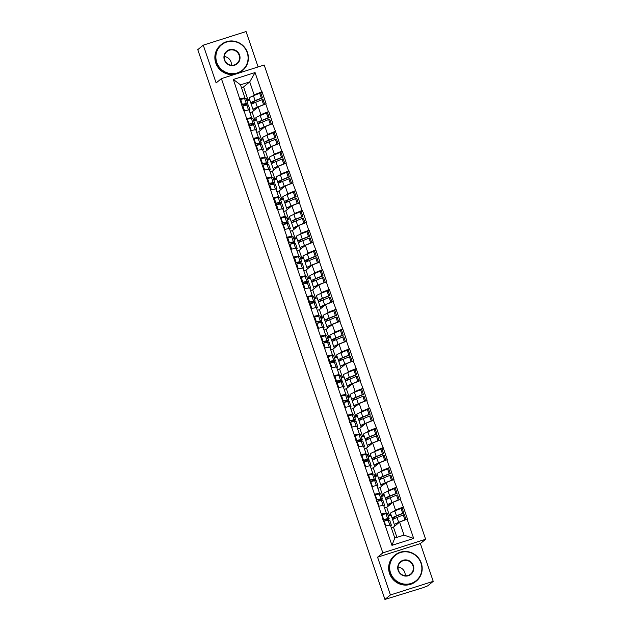 <?xml version="1.0" encoding="UTF-8"?>
<svg xmlns="http://www.w3.org/2000/svg" width="631" height="631" viewBox="0 0 631 631"><rect width="100%" height="100%" fill="white"/><g stroke="black" fill="none" stroke-linecap="round" stroke-linejoin="round"><path stroke-width="0.95" d="M258.111 66.941L246.066 31.55L203.261 45.164L197.771 49.66L384.934 599.45L390.431 594.954L433.229 581.34L420.372 543.575L425.633 539.26L264.184 65.009L221.386 78.63L382.836 552.882L425.633 539.26M433.229 581.34L427.739 585.836L423.212 587.658L386.298 599.016M255.713 109.005L255.476 108.319M253.709 103.129L253.252 101.796M262.441 128.779L262.204 128.093M260.445 122.903L259.988 121.562M269.169 148.545L268.94 147.859M267.173 142.677L266.716 141.336M275.905 168.319L275.668 167.633M273.901 162.443L273.444 161.102M282.633 188.085L282.396 187.407M280.637 182.217L280.18 180.876M289.361 207.859L289.132 207.173M287.365 201.983L286.908 200.65M296.097 227.633L295.86 226.947M294.093 221.757L293.636 220.416M302.825 247.399L302.588 246.721M300.829 241.531L300.372 240.19M309.553 267.173L309.324 266.487M307.557 261.297L307.1 259.964M316.289 286.947L316.052 286.261M314.285 281.071L313.828 279.73M323.017 306.713L322.78 306.027M321.013 300.845L320.564 299.504M329.745 326.487L329.516 325.801M327.749 320.611L327.292 319.278M336.481 346.261L336.244 345.575M334.477 340.385L334.02 339.044M343.209 366.027L342.972 365.341M341.205 360.159L340.756 358.818M349.937 385.801L349.708 385.115M347.941 379.925L347.484 378.592M356.673 405.575L356.436 404.889M354.669 399.699L354.212 398.358M363.401 425.341L363.164 424.655M361.397 419.473L360.948 418.132M370.129 445.115L369.9 444.429M368.133 439.239L367.676 437.898M376.865 464.881L376.628 464.203M374.861 459.013L374.404 457.672M383.593 484.655L383.356 483.969M381.589 478.779L381.14 477.446M390.321 504.429L390.092 503.743M388.325 498.553L387.868 497.212M249.371 98.799L248.007 99.911L243.59 86.92L249.726 81.896L255.066 72.549L233.352 79.459L243.661 110.946L249.016 109.865L251.651 117.595L250.554 118.486M255.066 72.549L261.644 91.874L262.023 91.755L260.398 93.08M256.099 118.573L254.743 119.685L252.108 111.955L258.253 106.923L266.116 103.799L262.023 91.755M265.746 103.918L268.372 111.648L268.751 111.529L267.134 112.846M262.827 138.339L261.471 139.451L258.836 131.721L264.981 126.697L272.852 123.566L268.751 111.529M272.474 123.684L275.479 131.295L273.862 132.62M269.563 158.113L268.199 159.225L265.572 151.495L271.709 146.471L279.58 143.34L275.479 131.295M279.202 143.458L281.836 151.188L282.215 151.069L280.59 152.394M276.291 177.887L274.935 178.999L272.3 171.261L278.445 166.237L286.308 163.106L282.215 151.069M285.938 163.232L288.564 170.962L288.943 170.843L287.326 172.16M283.019 197.653L281.663 198.765L279.028 191.035L285.173 186.011L293.044 182.88L288.943 170.843M292.666 182.998L295.671 190.609L294.054 191.934M289.755 217.427L288.391 218.539L285.764 210.809L291.901 205.785L299.772 202.654L295.671 190.609M299.394 202.772L302.028 210.502L302.407 210.383L300.782 211.708M296.483 237.201L295.127 238.313L292.492 230.575L298.637 225.551L306.5 222.42L302.407 210.383M306.13 222.546L308.756 230.276L309.135 230.157L307.518 231.474M303.211 256.967L301.855 258.079L299.22 250.349L305.365 245.325L313.228 242.194L309.135 230.157M312.858 242.312L315.863 249.923L314.246 251.248M309.947 276.741L308.583 277.853L305.956 270.123L312.093 265.091L319.964 261.968L315.863 249.923M319.586 262.086L322.22 269.816L322.599 269.697L320.974 271.022M316.675 296.507L315.319 297.619L312.684 289.889L318.829 284.865L326.692 281.734L322.599 269.697M326.322 281.852L328.948 289.59L329.327 289.463L327.71 290.788M323.403 316.281L322.047 317.393L319.412 309.663L325.557 304.639L333.42 301.508L329.327 289.463M333.05 301.626L336.055 309.237L334.438 310.562M330.139 336.055L328.775 337.167L326.148 329.437L332.285 324.405L340.156 321.282L336.055 309.237M339.778 321.4L342.783 329.011L341.166 330.336M336.867 355.821L335.511 356.933L332.876 349.203L339.021 344.179L346.884 341.048L342.783 329.011M346.514 341.166L349.14 348.904L349.519 348.777L347.902 350.102M343.595 375.595L342.239 376.707L339.604 368.977L345.749 363.953L353.612 360.822L349.519 348.777M353.242 360.94L356.247 368.551L354.63 369.876M350.331 395.369L348.967 396.481L346.34 388.751L352.477 383.719L360.348 380.596L356.247 368.551M359.97 380.714L362.975 388.325L361.358 389.642M357.059 415.135L355.703 416.247L353.068 408.517L359.213 403.493L367.076 400.362L362.975 388.325M366.706 400.48L369.332 408.21L369.711 408.091L368.094 409.416M363.787 434.909L362.431 436.021L359.796 428.291L365.941 423.267L373.804 420.136L369.711 408.091M373.434 420.254L376.439 427.865L374.822 429.19M370.523 454.683L369.159 455.795L366.532 448.057L372.669 443.033L380.54 439.902L376.439 427.865M380.162 440.028L383.167 447.639L381.55 448.957M377.251 474.449L375.895 475.561L373.26 467.831L379.405 462.807L387.268 459.676L383.167 447.639M386.898 459.794L389.524 467.524L389.903 467.405L388.286 468.73M383.979 494.223L382.623 495.335L379.988 487.605L386.133 482.581L393.996 479.45L389.903 467.405M393.626 479.568L396.631 487.179L395.014 488.504M390.715 513.997L389.351 515.109L386.724 507.371L392.861 502.347L400.732 499.216L396.631 487.179M400.354 499.342L403.359 506.953L401.742 508.27M396.931 537.367L393.452 527.145L399.597 522.121L407.46 518.99L403.359 506.953M407.09 519.108L413.668 538.44L391.954 545.342L385.375 526.017L390.36 525.055L394.785 538.046L404.014 535.112L399.597 522.121M244.031 110.819L277.309 209.8L277.687 209.681L287.05 237.177L286.671 237.303L385.375 526.017M259.428 115.844L260.879 114.661L258.253 106.923M252.108 111.955L249.963 112.633M254.743 119.685L253.481 120.079M260.879 114.661L268.372 111.648M246.666 118.557L251.651 117.595M266.156 135.618L267.615 134.427L264.981 126.697M250.759 130.593L255.744 129.631L258.379 137.369L257.29 138.26M258.836 131.721L256.691 132.407M261.471 139.451L260.217 139.853M267.615 134.427L275.108 131.414M253.394 138.323L258.379 137.369M272.892 155.392L274.343 154.201L271.709 146.471M257.495 150.367L262.48 149.405L265.107 157.135L264.018 158.026M265.572 151.495L263.419 152.174M268.199 159.225L266.945 159.627M274.343 154.201L281.836 151.188M260.122 158.097L265.107 157.135M279.62 175.158L281.071 173.967L278.445 166.237M264.223 170.133L269.208 169.179L271.843 176.909L270.746 177.8M272.3 171.261L270.155 171.947M274.935 178.999L273.673 179.393M281.071 173.967L288.564 170.962M266.858 177.871L271.843 176.909M286.348 194.932L287.807 193.741L285.173 186.011M270.951 189.907L275.936 188.945L278.571 196.683L277.482 197.574M279.028 191.035L276.883 191.721M281.663 198.765L280.409 199.167M287.807 193.741L295.3 190.728M273.586 197.637L278.571 196.683M293.084 214.706L294.535 213.515L291.901 205.785M277.687 209.681L282.672 208.719L285.299 216.449L284.21 217.34M285.764 210.809L283.611 211.488M288.391 218.539L287.137 218.941M294.535 213.515L302.028 210.502M280.314 217.411L285.299 216.449M299.812 234.472L301.263 233.281L298.637 225.551M284.415 229.447L289.4 228.493L292.035 236.223L290.938 237.114M292.492 230.575L290.347 231.261M295.127 238.313L293.865 238.707M301.263 233.281L308.756 230.276M287.05 237.177L292.035 236.223M306.54 254.246L307.999 253.055L305.365 245.325M291.143 249.221L296.128 248.259L298.763 255.989L297.674 256.888M299.22 250.349L297.075 251.035M301.855 258.079L300.601 258.481M307.999 253.055L315.492 250.042M293.778 256.951L298.763 255.989M313.276 274.02L314.727 272.829L312.093 265.091M297.879 268.995L302.864 268.033L305.491 275.763L304.402 276.654M305.956 270.123L303.803 270.802M308.583 277.853L307.329 278.255M314.727 272.829L322.22 269.816M300.506 276.725L305.491 275.763M320.004 293.786L321.455 292.595L318.829 284.865M304.607 288.761L309.592 287.807L312.227 295.537L311.13 296.428M312.684 289.889L310.539 290.575M315.319 297.619L314.057 298.021M321.455 292.595L328.948 289.59M307.242 296.491L312.227 295.537M326.732 313.56L328.191 312.369L325.557 304.639M311.335 308.535L316.32 307.573L318.955 315.303L317.866 316.202M319.412 309.663L317.267 310.349M322.047 317.393L320.793 317.795M328.191 312.369L335.684 309.356M313.97 316.265L318.955 315.303M333.468 333.326L334.919 332.143L332.285 324.405M318.071 328.309L323.056 327.347L325.683 335.077L324.594 335.968M326.148 329.437L323.995 330.116M328.775 337.167L327.521 337.569M334.919 332.143L342.412 329.13M320.698 336.039L325.683 335.077M340.196 353.1L341.647 351.909L339.021 344.179M324.799 348.075L329.784 347.121L332.419 354.851L331.322 355.742M332.876 349.203L330.731 349.889M335.511 356.933L334.249 357.335M341.647 351.909L349.14 348.904M327.434 355.805L332.419 354.851M346.924 372.874L348.383 371.683L345.749 363.953M331.527 367.849L336.512 366.887L339.147 374.617L338.058 375.516M339.604 368.977L337.459 369.663M342.239 376.707L340.985 377.109M348.383 371.683L355.876 368.67M334.162 375.579L339.147 374.617M353.66 392.64L355.111 391.457L352.477 383.719M338.263 387.615L343.248 386.661L345.875 394.391L344.786 395.282M346.34 388.751L344.187 389.43M348.967 396.481L347.713 396.875M355.111 391.457L362.604 388.444M340.89 395.353L345.875 394.391M360.388 412.414L361.839 411.223L359.213 403.493M344.991 407.389L349.976 406.427L352.611 414.165L351.514 415.056M353.068 408.517L350.923 409.203M355.703 416.247L354.441 416.649M361.839 411.223L369.332 408.21M347.626 415.119L352.611 414.165M367.116 432.188L368.575 430.997L365.941 423.267M351.719 427.163L356.704 426.201L359.339 433.931L358.25 434.822M359.796 428.291L357.651 428.97M362.431 436.021L361.177 436.423M368.575 430.997L376.068 427.984M354.354 434.893L359.339 433.931M373.852 451.954L375.303 450.763L372.669 443.033M358.455 446.929L363.44 445.975L366.067 453.705L364.978 454.596M366.532 448.057L364.379 448.744M369.159 455.795L367.905 456.189M375.303 450.763L382.796 447.758M361.082 454.667L366.067 453.705M380.58 471.728L382.031 470.537L379.405 462.807M365.183 466.703L370.168 465.741L372.803 473.479L371.706 474.37M373.26 467.831L371.115 468.517M375.895 475.561L374.633 475.963M382.031 470.537L389.524 467.524M367.818 474.433L372.803 473.479M387.308 491.502L388.767 490.311L386.133 482.581M371.911 486.477L376.896 485.515L379.531 493.245L378.442 494.136M379.988 487.605L377.843 488.284M382.623 495.335L381.369 495.737M388.767 490.311L396.26 487.298M374.546 494.207L379.531 493.245M394.044 511.268L395.495 510.077L392.861 502.347M378.647 506.243L383.632 505.289L386.259 513.019L385.17 513.91M386.724 507.371L384.571 508.058M389.351 515.109L388.097 515.503M395.495 510.077L402.988 507.072M381.274 513.973L386.259 513.019M386.346 599L384.934 599.45M397.057 524.195L396.82 523.517M395.053 518.327L394.596 516.986M393.452 527.145L391.307 527.832M404.014 535.112L413.668 538.44M391.954 545.342L394.785 538.046M203.261 45.164L216.117 82.937L221.386 78.63M420.372 543.575L377.567 557.189L390.431 594.954M377.567 557.189L382.836 552.882M252.7 96.078L254.151 94.887L249.726 81.896L240.498 84.83L244.915 97.821L243.826 98.72M243.59 86.92L241.436 87.606M248.007 99.911L246.753 100.313M254.151 94.887L261.644 91.874M239.93 98.783L244.915 97.821M233.352 79.459L240.498 84.83M392.75 519.628L392.127 518.154A11.019 0.954 -18.8 0 1 392.127 518.146A11.019 0.954 -18.8 0 1 392.324 517.854A11.019 0.954 -18.8 0 1 396.465 515.835L402.696 513.295L401.032 508.42L394.801 510.952A11.019 0.954 -18.8 0 0 390.668 512.971A11.019 0.954 -18.8 0 0 390.463 513.263A11.019 0.954 -18.8 0 1 390.463 513.263L392.127 518.138L390.463 513.263M394.517 518.572L394.036 517.507A9.008 0.781 -18.8 0 1 394.201 517.254A9.008 0.781 -18.8 0 1 397.577 515.606L403.808 513.074L402.152 508.192L401.032 508.42M394.943 525.931L394.351 524.684A11.019 0.954 -18.8 0 1 394.351 524.677A11.019 0.954 -18.8 0 1 394.549 524.377A11.019 0.954 -18.8 0 1 398.689 522.358L404.921 519.826L403.256 514.943L404.368 514.715L406.017 519.542M392.687 519.794L394.351 524.677L392.695 519.802A11.019 0.954 -18.8 0 1 392.687 519.794A11.019 0.954 -18.8 0 1 392.884 519.494A11.019 0.954 -18.8 0 1 397.025 517.483L403.256 514.943M396.686 524.503L396.434 523.769A9.008 0.781 -18.8 0 1 399.352 522.318M384.563 520.946L386.456 519.912L386.227 519.25M385.762 520.733L388.183 519.408A11.019 0.954 -18.8 0 0 389.161 518.627L387.497 513.744A11.019 0.954 161.2 0 0 385.959 513.768L381.148 514.809M389.832 525.158L388.183 520.299A11.019 0.954 -18.8 0 1 389.721 520.275L391.378 525.15A11.019 0.954 161.2 0 0 390.376 525.087M390.621 525.82A11.019 0.954 161.2 0 0 391.378 525.15M388.183 520.299L384.161 521.017L385.825 525.899L388.428 525.434M383.364 521.332L384.161 521.017M396.536 524.621L396.26 524.03A9.008 0.781 -18.8 0 1 396.26 524.022A9.008 0.781 -18.8 0 1 396.418 523.785M394.643 518.516L394.217 517.239M405.709 519.66L404.921 519.826M391.165 515.322L388.341 516.221M403.808 513.074L402.696 513.295M382.804 519.692L387.615 518.65A11.019 0.954 -18.8 0 1 389.161 518.627M383.601 519.376L381.944 514.494M386.456 519.912A9.008 0.781 -18.8 0 0 387.253 519.274A9.008 0.781 -18.8 0 0 385.991 519.297L382.867 519.857M392.545 519.037L394.454 518.382M386.014 499.862L385.399 498.38A11.019 0.954 -18.8 0 1 385.399 498.372A11.019 0.954 -18.8 0 1 385.596 498.08A11.019 0.954 -18.8 0 1 389.737 496.061L395.968 493.529L394.304 488.646L388.073 491.186A11.019 0.954 -18.8 0 0 383.932 493.197A11.019 0.954 -18.8 0 0 383.735 493.497A11.019 0.954 -18.8 0 0 383.735 493.505L385.391 498.364L383.735 493.497M387.915 498.742L387.481 497.473A9.008 0.781 -18.8 0 1 390.849 495.832L397.08 493.3L395.416 488.418L394.304 488.646M388.207 506.157L387.623 504.91A11.019 0.954 -18.8 0 1 387.615 504.903A11.019 0.954 -18.8 0 1 387.82 504.603A11.019 0.954 -18.8 0 1 391.954 502.591L398.185 500.052L396.528 495.177L397.64 494.949L399.281 499.768M387.615 504.895L385.959 500.028A11.019 0.954 -18.8 0 1 385.959 500.02A11.019 0.954 -18.8 0 1 386.156 499.728A11.019 0.954 -18.8 0 1 390.297 497.709L396.528 495.177M389.808 504.847L389.532 504.256A9.008 0.781 -18.8 0 1 389.69 504.011A9.008 0.781 -18.8 0 1 392.616 502.552M377.827 501.18L379.728 500.146L379.499 499.484M379.026 500.959L381.455 499.642A11.019 0.954 -18.8 0 0 382.425 498.853L380.769 493.978A11.019 0.954 161.2 0 0 379.231 493.994L374.412 495.035M383.104 505.392L381.447 500.525A11.019 0.954 -18.8 0 1 382.985 500.501L384.65 505.384A11.019 0.954 161.2 0 0 383.64 505.321M383.893 506.046A11.019 0.954 161.2 0 0 384.65 505.384M381.447 500.525L377.433 501.251L379.097 506.125L381.692 505.66M376.636 501.566L377.433 501.251M389.958 504.729L389.706 503.995M387.789 498.805L387.308 497.733A9.008 0.781 -18.8 0 1 387.308 497.725A9.008 0.781 -18.8 0 1 387.466 497.48M398.973 499.894L398.185 500.052M384.437 495.548L381.605 496.447M397.08 493.3L395.968 493.529M376.076 499.918L380.887 498.876A11.019 0.954 -18.8 0 1 382.425 498.853M376.873 499.602L375.208 494.72M379.728 500.146A9.008 0.781 -18.8 0 0 380.517 499.507A9.008 0.781 -18.8 0 0 379.263 499.523L376.131 500.083M385.817 499.263L387.726 498.608M379.286 480.088L378.671 478.613A11.019 0.954 -18.8 0 1 378.663 478.606A11.019 0.954 -18.8 0 1 378.868 478.306A11.019 0.954 -18.8 0 1 383.001 476.295L389.232 473.755L387.576 468.872L381.345 471.412A11.019 0.954 -18.8 0 0 377.204 473.431A11.019 0.954 -18.8 0 0 377.007 473.723A11.019 0.954 -18.8 0 1 377.007 473.723L378.663 478.598L377.007 473.723M381.061 479.032L380.58 477.959A9.008 0.781 -18.8 0 1 380.738 477.714A9.008 0.781 -18.8 0 1 384.121 476.066L390.352 473.526L388.688 468.652L387.576 468.872M381.479 486.383L380.887 485.136A11.019 0.954 -18.8 0 1 380.887 485.129A11.019 0.954 -18.8 0 1 381.085 484.837A11.019 0.954 -18.8 0 1 385.225 482.818L391.457 480.278L389.8 475.403L390.912 475.175L392.553 480.002M379.223 480.254L380.887 485.129L379.231 480.262A11.019 0.954 -18.8 0 1 379.223 480.254A11.019 0.954 -18.8 0 1 379.428 479.954A11.019 0.954 -18.8 0 1 383.569 477.935L389.8 475.403M383.08 485.081L382.796 484.49A9.008 0.781 -18.8 0 1 382.962 484.237A9.008 0.781 -18.8 0 1 385.888 482.778M371.099 481.406L372.992 480.372L372.771 479.71M372.298 481.193L374.727 479.868A11.019 0.954 -18.8 0 0 375.697 479.087L374.033 474.204A11.019 0.954 161.2 0 0 372.495 474.228L367.684 475.269M376.376 485.618L374.719 480.751A11.019 0.954 -18.8 0 1 376.257 480.735L377.922 485.61A11.019 0.954 161.2 0 0 376.912 485.547M377.157 486.272A11.019 0.954 161.2 0 0 377.922 485.61M374.719 480.751L370.705 481.477L372.361 486.359L374.964 485.886M369.908 481.792L370.705 481.477M383.222 484.955L382.978 484.229M381.187 478.968L380.753 477.699M392.245 480.12L391.457 480.278M377.701 475.774L374.877 476.673M390.352 473.526L389.232 473.755M369.348 480.144L374.159 479.103A11.019 0.954 -18.8 0 1 375.697 479.087M370.145 479.828L368.48 474.954M372.992 480.372A9.008 0.781 -18.8 0 0 373.789 479.734A9.008 0.781 -18.8 0 0 372.535 479.749L369.403 480.317M379.081 479.489L380.99 478.842M372.558 460.315L371.935 458.84A11.019 0.954 -18.8 0 1 371.935 458.832A11.019 0.954 -18.8 0 1 372.132 458.54A11.019 0.954 -18.8 0 1 376.273 456.521L382.504 453.981L380.84 449.106L374.609 451.638A11.019 0.954 -18.8 0 0 370.476 453.657A11.019 0.954 -18.8 0 0 370.271 453.949A11.019 0.954 -18.8 0 1 370.271 453.949L371.935 458.824L370.271 453.949M374.451 459.202L374.025 457.932A9.008 0.781 -18.8 0 1 377.385 456.292L383.616 453.76L381.96 448.878L380.84 449.106M374.751 466.617L374.159 465.37A11.019 0.954 -18.8 0 1 374.159 465.362A11.019 0.954 -18.8 0 1 374.357 465.063A11.019 0.954 -18.8 0 1 378.497 463.044L384.729 460.512L383.064 455.629L384.176 455.401L385.825 460.228M372.495 460.48L374.159 465.362L372.503 460.488A11.019 0.954 -18.8 0 1 372.495 460.48A11.019 0.954 -18.8 0 1 372.692 460.18A11.019 0.954 -18.8 0 1 376.833 458.169L383.064 455.629M376.494 465.189L376.242 464.455A9.008 0.781 -18.8 0 1 379.16 463.004M364.371 461.632L366.264 460.598L366.035 459.936M365.57 461.419L367.991 460.094A11.019 0.954 -18.8 0 0 368.969 459.313L367.305 454.43A11.019 0.954 161.2 0 0 365.767 454.454L360.956 455.495M369.64 465.844L367.991 460.985A11.019 0.954 -18.8 0 1 369.529 460.961L371.186 465.844A11.019 0.954 161.2 0 0 370.184 465.781M370.429 466.506A11.019 0.954 161.2 0 0 371.186 465.844M367.991 460.985L363.969 461.703L365.633 466.585L368.236 466.12M363.172 462.026L363.969 461.703M376.344 465.307L376.068 464.716A9.008 0.781 -18.8 0 1 376.068 464.708A9.008 0.781 -18.8 0 1 376.226 464.471M374.325 459.258L373.844 458.193A9.008 0.781 -18.8 0 1 373.844 458.185A9.008 0.781 -18.8 0 1 374.009 457.94M385.517 460.354L384.729 460.512M370.973 456.008L368.149 456.907M383.616 453.76L382.504 453.981M362.612 460.378L367.423 459.336A11.019 0.954 -18.8 0 1 368.969 459.313M363.409 460.062L361.752 455.18M366.264 460.598A9.008 0.781 -18.8 0 0 367.061 459.96A9.008 0.781 -18.8 0 0 365.799 459.983L362.675 460.543M372.353 459.723L374.262 459.068M365.83 440.548L365.207 439.073A11.019 0.954 -18.8 0 1 365.207 439.058A11.019 0.954 -18.8 0 1 365.404 438.766A11.019 0.954 -18.8 0 1 369.545 436.747L375.776 434.215L374.112 429.332L367.881 431.872A11.019 0.954 -18.8 0 0 363.74 433.883A11.019 0.954 -18.8 0 0 363.543 434.183A11.019 0.954 -18.8 0 0 363.551 434.191L365.199 439.05L363.543 434.183M367.723 439.428L367.289 438.159A9.008 0.781 -18.8 0 1 370.657 436.526L376.888 433.986L375.224 429.104L374.112 429.332M368.015 446.843L367.431 445.596A11.019 0.954 -18.8 0 1 367.423 445.589A11.019 0.954 -18.8 0 1 367.628 445.289A11.019 0.954 -18.8 0 1 371.762 443.277L377.993 440.738L376.336 435.863L377.448 435.635L379.089 440.454M367.423 445.581L365.767 440.714A11.019 0.954 -18.8 0 1 365.767 440.706A11.019 0.954 -18.8 0 1 365.964 440.414A11.019 0.954 -18.8 0 1 370.105 438.395L376.336 435.863M369.616 445.533L369.34 444.942A9.008 0.781 -18.8 0 1 369.498 444.697A9.008 0.781 -18.8 0 1 372.424 443.238M357.635 441.866L359.536 440.832L359.307 440.17M358.834 441.645L361.263 440.328A11.019 0.954 -18.8 0 0 362.233 439.539L360.577 434.664A11.019 0.954 161.2 0 0 359.039 434.68L354.22 435.721M362.912 446.078L361.255 441.211A11.019 0.954 -18.8 0 1 362.793 441.187L364.458 446.07A11.019 0.954 161.2 0 0 363.448 446.007M363.701 446.732A11.019 0.954 161.2 0 0 364.458 446.07M361.255 441.211L357.241 441.937L358.905 446.811L361.5 446.346M356.444 442.252L357.241 441.937M369.766 445.415L369.514 444.681M367.597 439.492L367.116 438.419A9.008 0.781 -18.8 0 1 367.116 438.411A9.008 0.781 -18.8 0 1 367.274 438.166M378.781 440.58L377.993 440.738M364.245 436.234L361.413 437.133M376.888 433.986L375.776 434.215M355.884 440.604L360.695 439.562A11.019 0.954 -18.8 0 1 362.233 439.539M356.681 440.288L355.016 435.406M359.536 440.832A9.008 0.781 -18.8 0 0 360.325 440.193A9.008 0.781 -18.8 0 0 359.071 440.209L355.939 440.769M365.625 439.949L367.534 439.294M359.094 420.774L358.479 419.299A11.019 0.954 -18.8 0 1 358.471 419.292A11.019 0.954 -18.8 0 1 358.676 418.992A11.019 0.954 -18.8 0 1 362.809 416.981L369.04 414.441L367.384 409.558L361.153 412.098A11.019 0.954 -18.8 0 0 357.012 414.117A11.019 0.954 -18.8 0 0 356.815 414.409A11.019 0.954 -18.8 0 1 356.815 414.409L358.471 419.284L356.815 414.409M360.869 419.718L360.388 418.645A9.008 0.781 -18.8 0 1 360.546 418.4A9.008 0.781 -18.8 0 1 363.929 416.752L370.16 414.212L368.496 409.338L367.384 409.558M361.287 427.069L360.695 425.822A11.019 0.954 -18.8 0 1 360.695 425.815A11.019 0.954 -18.8 0 1 360.893 425.523A11.019 0.954 -18.8 0 1 365.034 423.504L371.265 420.972L369.608 416.089L370.72 415.861L372.361 420.688M359.031 420.94L360.695 425.815L359.039 420.948A11.019 0.954 -18.8 0 1 359.031 420.94A11.019 0.954 -18.8 0 1 359.236 420.64A11.019 0.954 -18.8 0 1 363.377 418.621L369.608 416.089M362.888 425.767L362.604 425.176A9.008 0.781 -18.8 0 1 362.77 424.923A9.008 0.781 -18.8 0 1 365.696 423.464M350.907 422.092L352.8 421.058L352.579 420.396M352.106 421.879L354.535 420.554A11.019 0.954 -18.8 0 0 355.505 419.773L353.841 414.89A11.019 0.954 161.2 0 0 352.303 414.914L347.492 415.955M356.184 426.304L354.527 421.437A11.019 0.954 -18.8 0 1 356.065 421.421L357.73 426.296A11.019 0.954 161.2 0 0 356.72 426.233M356.965 426.966A11.019 0.954 161.2 0 0 357.73 426.296M354.527 421.437L350.513 422.163L352.169 427.045L354.772 426.572M349.716 422.478L350.513 422.163M363.03 425.641L362.786 424.915M360.995 419.654L360.561 418.385M372.053 420.806L371.265 420.972M357.509 416.46L354.685 417.359M370.16 414.212L369.04 414.441M349.156 420.83L353.967 419.789A11.019 0.954 -18.8 0 1 355.505 419.773M349.953 420.514L348.288 415.64M352.8 421.058A9.008 0.781 -18.8 0 0 353.597 420.42A9.008 0.781 -18.8 0 0 352.343 420.435L349.211 421.003M358.889 420.175L360.798 419.528M420.987 563.152A16.398 15.909 50.7 0 0 400.504 552.527A16.398 15.909 50.7 0 0 390.542 572.838A16.398 15.909 50.7 0 0 411.033 583.454A16.398 15.909 50.7 0 0 420.987 563.152M390.092 573.019A16.8 16.303 -129.3 0 1 395.053 555.051A16.8 16.303 -129.3 0 1 421.287 563.089A16.8 16.303 -129.3 0 1 416.326 581.056A16.8 16.303 -129.3 0 1 390.092 573.019M413.376 565.573A8.195 7.958 -129.3 0 1 408.399 575.724A8.195 7.958 -129.3 0 1 398.153 570.416A8.195 7.958 -129.3 0 1 403.138 560.257A8.195 7.958 -129.3 0 1 413.376 565.573M398.453 570.353A7.793 7.564 50.7 0 0 410.623 574.084A7.793 7.564 50.7 0 0 412.926 565.747A7.793 7.564 50.7 0 0 400.756 562.024A7.793 7.564 50.7 0 0 398.453 570.353M398.074 567.056A7.793 7.564 -129.3 0 1 405.165 575.717M416.326 581.056L415.774 581.506A16.8 16.303 -129.3 0 1 389.54 573.469A16.8 16.303 -129.3 0 1 394.501 555.501L395.053 555.051M247.202 52.649A16.398 15.909 50.7 0 0 226.71 42.025A16.398 15.909 50.7 0 0 216.756 62.335A16.398 15.909 50.7 0 0 237.24 72.951A16.398 15.909 50.7 0 0 247.202 52.649M216.307 62.516A16.8 16.303 -129.3 0 1 221.268 44.549A16.8 16.303 -129.3 0 1 247.502 52.586A16.8 16.303 -129.3 0 1 242.541 70.554A16.8 16.303 -129.3 0 1 216.307 62.516M239.591 55.071A8.195 7.958 -129.3 0 1 234.606 65.222A8.195 7.958 -129.3 0 1 224.368 59.913A8.195 7.958 -129.3 0 1 229.345 49.762A8.195 7.958 -129.3 0 1 239.591 55.071M224.668 59.858A7.793 7.564 50.7 0 0 236.838 63.581A7.793 7.564 50.7 0 0 239.141 55.252A7.793 7.564 50.7 0 0 226.963 51.521A7.793 7.564 50.7 0 0 224.668 59.858M224.281 56.553A7.793 7.564 -129.3 0 1 231.372 65.214M235.016 74.292A16.8 16.303 -129.3 0 1 215.755 62.966A16.8 16.303 -129.3 0 1 220.716 45.006L221.268 44.549M242.541 70.554L241.988 71.003A16.8 16.303 -129.3 0 1 238.408 73.212M352.366 401L351.743 399.526A11.019 0.954 -18.8 0 1 351.743 399.518A11.019 0.954 -18.8 0 1 351.94 399.226A11.019 0.954 -18.8 0 1 356.081 397.207L362.312 394.667L360.648 389.792L354.417 392.324A11.019 0.954 -18.8 0 0 350.284 394.343A11.019 0.954 -18.8 0 0 350.079 394.643A11.019 0.954 -18.8 0 1 350.079 394.643L351.743 399.51L350.079 394.643M354.259 399.888L353.833 398.618A9.008 0.781 -18.8 0 1 357.193 396.978L363.424 394.446L361.768 389.564L360.648 389.792M354.559 407.303L353.967 406.056A11.019 0.954 -18.8 0 1 353.967 406.048A11.019 0.954 -18.8 0 1 354.165 405.749A11.019 0.954 -18.8 0 1 358.305 403.73L364.537 401.198L362.872 396.315L363.984 396.094L365.633 400.914M352.303 401.166L353.967 406.048L352.311 401.174A11.019 0.954 -18.8 0 1 352.303 401.166A11.019 0.954 -18.8 0 1 352.5 400.874A11.019 0.954 -18.8 0 1 356.641 398.855L362.872 396.315M356.302 405.875L356.05 405.141A9.008 0.781 -18.8 0 1 358.968 403.69M344.179 402.318L346.072 401.292L345.843 400.63M345.378 402.105L347.799 400.78A11.019 0.954 -18.8 0 0 348.777 399.999L347.113 395.116A11.019 0.954 161.2 0 0 345.575 395.14L340.764 396.181M349.448 406.53L347.799 401.671A11.019 0.954 -18.8 0 1 349.337 401.647L350.994 406.53A11.019 0.954 161.2 0 0 349.992 406.467M350.237 407.192A11.019 0.954 161.2 0 0 350.994 406.53M347.799 401.671L343.777 402.397L345.441 407.271L348.044 406.806M342.98 402.712L343.777 402.397M356.152 405.993L355.876 405.402A9.008 0.781 -18.8 0 1 355.876 405.394A9.008 0.781 -18.8 0 1 356.034 405.157M354.133 399.951L353.652 398.879A9.008 0.781 -18.8 0 1 353.652 398.871A9.008 0.781 -18.8 0 1 353.817 398.626M365.325 401.04L364.537 401.198M350.781 396.694L347.957 397.593M363.424 394.446L362.312 394.667M342.42 401.064L347.231 400.022A11.019 0.954 -18.8 0 1 348.777 399.999M343.217 400.748L341.56 395.866M346.072 401.292A9.008 0.781 -18.8 0 0 346.869 400.646A9.008 0.781 -18.8 0 0 345.607 400.669L342.483 401.229M352.161 400.409L354.07 399.754M345.638 381.234L345.015 379.759A11.019 0.954 -18.8 0 1 345.015 379.752A11.019 0.954 -18.8 0 1 345.212 379.452A11.019 0.954 -18.8 0 1 349.353 377.433L355.584 374.901L353.92 370.018L347.689 372.558A11.019 0.954 -18.8 0 0 343.548 374.569A11.019 0.954 -18.8 0 0 343.351 374.869A11.019 0.954 -18.8 0 0 343.359 374.877L345.007 379.736L343.351 374.869M347.405 380.177L346.924 379.105A9.008 0.781 -18.8 0 1 347.082 378.86A9.008 0.781 -18.8 0 1 350.465 377.212L356.696 374.672L355.032 369.79L353.92 370.018M347.823 387.529L347.239 386.282A11.019 0.954 -18.8 0 1 347.231 386.275A11.019 0.954 -18.8 0 1 347.436 385.983A11.019 0.954 -18.8 0 1 351.57 383.964L357.801 381.424L356.144 376.549L357.256 376.321L358.897 381.14M347.231 386.267L345.575 381.408A11.019 0.954 -18.8 0 1 345.575 381.392A11.019 0.954 -18.8 0 1 345.772 381.1A11.019 0.954 -18.8 0 1 349.913 379.081L356.144 376.549M349.424 386.219L349.148 385.636A9.008 0.781 -18.8 0 1 349.306 385.383A9.008 0.781 -18.8 0 1 352.232 383.924M337.443 382.552L339.344 381.518L339.115 380.856M338.642 382.331L341.071 381.014A11.019 0.954 -18.8 0 0 342.041 380.225L340.385 375.35A11.019 0.954 161.2 0 0 338.847 375.374L334.028 376.407M342.72 386.764L341.063 381.897A11.019 0.954 -18.8 0 1 342.601 381.873L344.266 386.756A11.019 0.954 161.2 0 0 343.256 386.693M343.509 387.418A11.019 0.954 161.2 0 0 344.266 386.756M341.063 381.897L337.049 382.623L338.713 387.505L341.308 387.032M336.252 382.938L337.049 382.623M349.574 386.101L349.322 385.367M347.531 380.114L347.097 378.845M358.589 381.266L357.801 381.424M344.053 376.92L341.221 377.819M356.696 374.672L355.584 374.901M335.692 381.29L340.503 380.248A11.019 0.954 -18.8 0 1 342.041 380.225M336.489 380.974L334.824 376.092M339.344 381.518A9.008 0.781 -18.8 0 0 340.133 380.879A9.008 0.781 -18.8 0 0 338.879 380.895L335.747 381.463M345.433 380.635L347.342 379.988M338.902 361.46L338.287 359.985A11.019 0.954 -18.8 0 1 338.279 359.978A11.019 0.954 -18.8 0 1 338.484 359.678A11.019 0.954 -18.8 0 1 342.617 357.667L348.848 355.127L347.192 350.244L340.961 352.784A11.019 0.954 -18.8 0 0 336.82 354.803A11.019 0.954 -18.8 0 0 336.623 355.095A11.019 0.954 -18.8 0 1 336.623 355.095L338.279 359.97L336.623 355.095M340.677 360.404L340.196 359.331A9.008 0.781 -18.8 0 1 340.354 359.086A9.008 0.781 -18.8 0 1 343.737 357.438L349.968 354.898L348.304 350.024L347.192 350.244M341.095 367.755L340.503 366.508A11.019 0.954 -18.8 0 1 340.503 366.501A11.019 0.954 -18.8 0 1 340.701 366.209A11.019 0.954 -18.8 0 1 344.841 364.19L351.073 361.658L349.416 356.775L350.528 356.547L352.169 361.374M338.839 361.626L340.503 366.501L338.847 361.634A11.019 0.954 -18.8 0 1 338.839 361.626A11.019 0.954 -18.8 0 1 339.044 361.326A11.019 0.954 -18.8 0 1 343.185 359.315L349.416 356.775M342.696 366.453L342.412 365.862A9.008 0.781 -18.8 0 1 342.578 365.609A9.008 0.781 -18.8 0 1 345.504 364.15M330.715 362.778L332.608 361.744L332.387 361.082M331.914 362.565L334.343 361.24A11.019 0.954 -18.8 0 0 335.313 360.459L333.649 355.576A11.019 0.954 161.2 0 0 332.111 355.6L327.3 356.641M335.992 366.99L334.335 362.123A11.019 0.954 -18.8 0 1 335.873 362.107L337.538 366.982A11.019 0.954 161.2 0 0 336.528 366.919M336.773 367.652A11.019 0.954 161.2 0 0 337.538 366.982M334.335 362.123L330.321 362.849L331.977 367.731L334.58 367.258M329.524 363.164L330.321 362.849M342.838 366.335L342.594 365.601M340.803 360.348L340.369 359.071M351.861 361.492L351.073 361.658M337.317 357.146L334.493 358.053M349.968 354.898L348.848 355.127M328.964 361.516L333.775 360.482A11.019 0.954 -18.8 0 1 335.313 360.459M329.761 361.2L328.096 356.326M332.608 361.744A9.008 0.781 -18.8 0 0 333.405 361.106A9.008 0.781 -18.8 0 0 332.151 361.121L329.019 361.689M338.697 360.861L340.606 360.214M332.174 341.686L331.551 340.212A11.019 0.954 -18.8 0 1 331.551 340.204A11.019 0.954 -18.8 0 1 331.748 339.912A11.019 0.954 -18.8 0 1 335.889 337.893L342.12 335.353L340.456 330.478L334.225 333.01A11.019 0.954 -18.8 0 0 330.092 335.029A11.019 0.954 -18.8 0 0 329.887 335.329A11.019 0.954 -18.8 0 1 329.887 335.329L331.551 340.196L329.887 335.329M334.075 340.574L333.641 339.304A9.008 0.781 -18.8 0 1 337.001 337.664L343.232 335.132L341.576 330.25L340.456 330.478M334.367 347.989L333.775 346.742A11.019 0.954 -18.8 0 1 333.775 346.734A11.019 0.954 -18.8 0 1 333.973 346.435A11.019 0.954 -18.8 0 1 338.113 344.423L344.345 341.884L342.68 337.001L343.8 336.78L345.441 341.6M332.111 341.852L333.775 346.734L332.119 341.86A11.019 0.954 -18.8 0 1 332.111 341.852A11.019 0.954 -18.8 0 1 332.308 341.56A11.019 0.954 -18.8 0 1 336.449 339.541L342.68 337.001M336.11 346.561L335.858 345.827A9.008 0.781 -18.8 0 1 338.776 344.376M323.987 343.012L325.88 341.978L325.651 341.316M325.186 342.791L327.607 341.466A11.019 0.954 -18.8 0 0 328.585 340.685L326.921 335.81A11.019 0.954 161.2 0 0 325.383 335.826L320.572 336.867M329.256 347.216L327.607 342.357A11.019 0.954 -18.8 0 1 329.145 342.333L330.802 347.216A11.019 0.954 161.2 0 0 329.8 347.153M330.045 347.878A11.019 0.954 161.2 0 0 330.802 347.216M327.607 342.357L323.585 343.083L325.249 347.957L327.852 347.492M322.788 343.398L323.585 343.083M335.96 346.679L335.684 346.088A9.008 0.781 -18.8 0 1 335.684 346.08A9.008 0.781 -18.8 0 1 335.842 345.843M333.941 340.637L333.46 339.565A9.008 0.781 -18.8 0 1 333.46 339.557A9.008 0.781 -18.8 0 1 333.625 339.312M345.133 341.726L344.345 341.884M330.589 337.38L327.765 338.279M343.232 335.132L342.12 335.353M322.228 341.75L327.039 340.708A11.019 0.954 -18.8 0 1 328.585 340.685M323.025 341.434L321.368 336.552M325.88 341.978A9.008 0.781 -18.8 0 0 326.677 341.332A9.008 0.781 -18.8 0 0 325.415 341.355L322.291 341.915M331.969 341.095L333.878 340.44M325.446 321.92L324.823 320.445A11.019 0.954 -18.8 0 1 324.823 320.438A11.019 0.954 -18.8 0 1 325.02 320.138A11.019 0.954 -18.8 0 1 329.161 318.119L335.392 315.587L333.728 310.704L327.497 313.244A11.019 0.954 -18.8 0 0 323.356 315.255A11.019 0.954 -18.8 0 0 323.159 315.555A11.019 0.954 -18.8 0 0 323.167 315.563L324.815 320.422L323.159 315.555M327.213 320.863L326.732 319.791A9.008 0.781 -18.8 0 1 326.89 319.546A9.008 0.781 -18.8 0 1 330.273 317.898L336.504 315.358L334.84 310.476L333.728 310.704M327.631 328.215L327.047 326.968A11.019 0.954 -18.8 0 1 327.039 326.961A11.019 0.954 -18.8 0 1 327.244 326.669A11.019 0.954 -18.8 0 1 331.378 324.649L337.609 322.11L335.952 317.235L337.064 317.007L338.705 321.826M327.039 326.953L325.383 322.094A11.019 0.954 -18.8 0 1 325.383 322.078A11.019 0.954 -18.8 0 1 325.58 321.786A11.019 0.954 -18.8 0 1 329.721 319.767L335.952 317.235M329.232 326.905L328.956 326.322A9.008 0.781 -18.8 0 1 329.114 326.069A9.008 0.781 -18.8 0 1 332.04 324.61M317.251 323.238L319.152 322.204L318.923 321.542M318.45 323.017L320.879 321.7A11.019 0.954 -18.8 0 0 321.849 320.911L320.193 316.036A11.019 0.954 161.2 0 0 318.655 316.06L313.836 317.101M322.528 327.45L320.871 322.583A11.019 0.954 -18.8 0 1 322.409 322.559L324.074 327.442A11.019 0.954 161.2 0 0 323.064 327.379M323.317 328.104A11.019 0.954 161.2 0 0 324.074 327.442M320.871 322.583L316.857 323.309L318.521 328.191L321.116 327.718M316.06 323.624L316.857 323.309M329.382 326.787L329.13 326.061M327.339 320.8L326.905 319.531M338.397 321.952L337.609 322.11M323.861 317.606L321.029 318.505M336.504 315.358L335.392 315.587M315.5 321.976L320.311 320.934A11.019 0.954 -18.8 0 1 321.849 320.911M316.297 321.66L314.632 316.778M319.152 322.204A9.008 0.781 -18.8 0 0 319.941 321.565A9.008 0.781 -18.8 0 0 318.687 321.581L315.555 322.149M325.241 321.321L327.15 320.674M318.71 302.146L318.095 300.671A11.019 0.954 -18.8 0 1 318.087 300.664A11.019 0.954 -18.8 0 1 318.292 300.364A11.019 0.954 -18.8 0 1 322.425 298.353L328.656 295.813L327 290.938L320.769 293.47A11.019 0.954 -18.8 0 0 316.628 295.489A11.019 0.954 -18.8 0 0 316.431 295.781A11.019 0.954 -18.8 0 1 316.431 295.781L318.087 300.656L316.431 295.781M320.485 301.09L320.004 300.017A9.008 0.781 -18.8 0 1 320.162 299.772A9.008 0.781 -18.8 0 1 323.545 298.124L329.776 295.584L328.112 290.71L327 290.938M320.903 308.449L320.311 307.202A11.019 0.954 -18.8 0 1 320.311 307.187A11.019 0.954 -18.8 0 1 320.509 306.895A11.019 0.954 -18.8 0 1 324.649 304.876L330.881 302.344L329.224 297.461L330.336 297.233L331.977 302.06M318.647 302.312L320.311 307.187L318.655 302.32A11.019 0.954 -18.8 0 1 318.647 302.312A11.019 0.954 -18.8 0 1 318.852 302.012A11.019 0.954 -18.8 0 1 322.993 300.001L329.224 297.461M322.504 307.139L322.22 306.548A9.008 0.781 -18.8 0 1 322.386 306.295A9.008 0.781 -18.8 0 1 325.312 304.836M310.523 303.464L312.416 302.43L312.195 301.768M311.722 303.251L314.151 301.926A11.019 0.954 -18.8 0 0 315.121 301.145L313.457 296.262A11.019 0.954 161.2 0 0 311.919 296.286L307.108 297.327M315.8 307.676L314.143 302.809A11.019 0.954 -18.8 0 1 315.681 302.793L317.346 307.668A11.019 0.954 161.2 0 0 316.336 307.605M316.581 308.338A11.019 0.954 161.2 0 0 317.346 307.668M314.143 302.809L310.129 303.535L311.785 308.417L314.388 307.952M309.332 303.85L310.129 303.535M322.646 307.021L322.402 306.287M320.611 301.034L320.177 299.757M331.669 302.178L330.881 302.344M317.125 297.84L314.301 298.739M329.776 295.584L328.656 295.813M308.772 302.202L313.583 301.168A11.019 0.954 -18.8 0 1 315.121 301.145M309.569 301.886L307.904 297.012M312.416 302.43A9.008 0.781 -18.8 0 0 313.213 301.792A9.008 0.781 -18.8 0 0 311.959 301.807L308.827 302.375M318.505 301.555L320.414 300.9M311.982 282.373L311.359 280.898A11.019 0.954 -18.8 0 1 311.359 280.89A11.019 0.954 -18.8 0 1 311.556 280.598A11.019 0.954 -18.8 0 1 315.697 278.579L321.928 276.047L320.272 271.164L314.041 273.696A11.019 0.954 -18.8 0 0 309.9 275.715A11.019 0.954 -18.8 0 0 309.695 276.015A11.019 0.954 -18.8 0 1 309.695 276.015L311.359 280.882L309.695 276.015M313.883 281.26L313.449 279.99A9.008 0.781 -18.8 0 1 316.809 278.35L323.04 275.818L321.384 270.936L320.272 271.164M314.175 288.675L313.583 287.428A11.019 0.954 -18.8 0 1 313.583 287.42A11.019 0.954 -18.8 0 1 313.781 287.121A11.019 0.954 -18.8 0 1 317.921 285.109L324.153 282.57L322.488 277.687L323.608 277.466L325.249 282.286M311.919 282.538L313.583 287.42L311.927 282.546A11.019 0.954 -18.8 0 1 311.919 282.538A11.019 0.954 -18.8 0 1 312.116 282.246A11.019 0.954 -18.8 0 1 316.257 280.227L322.488 277.687M315.918 287.247L315.666 286.513A9.008 0.781 -18.8 0 1 318.584 285.062M303.795 283.698L305.688 282.664L305.459 282.002M304.994 283.477L307.415 282.152A11.019 0.954 -18.8 0 0 308.393 281.371L306.729 276.496A11.019 0.954 161.2 0 0 305.191 276.512L300.38 277.553M309.064 287.902L307.415 283.043A11.019 0.954 -18.8 0 1 308.953 283.019L310.61 287.902A11.019 0.954 161.2 0 0 309.608 287.839M309.853 288.564A11.019 0.954 161.2 0 0 310.61 287.902M307.415 283.043L303.393 283.769L305.057 288.643L307.66 288.178M302.596 284.084L303.393 283.769M315.768 287.365L315.492 286.774A9.008 0.781 -18.8 0 1 315.492 286.766A9.008 0.781 -18.8 0 1 315.65 286.529M313.749 281.323L313.268 280.251A9.008 0.781 -18.8 0 1 313.268 280.243A9.008 0.781 -18.8 0 1 313.433 279.998M324.941 282.412L324.153 282.57M310.397 278.066L307.573 278.965M323.04 275.818L321.928 276.047M302.036 282.436L306.847 281.394A11.019 0.954 -18.8 0 1 308.393 281.371M302.833 282.12L301.176 277.238M305.688 282.664A9.008 0.781 -18.8 0 0 306.485 282.025A9.008 0.781 -18.8 0 0 305.223 282.041L302.099 282.601M311.777 281.781L313.686 281.126M305.254 262.606L304.631 261.131A11.019 0.954 -18.8 0 1 304.631 261.124A11.019 0.954 -18.8 0 1 304.828 260.824A11.019 0.954 -18.8 0 1 308.969 258.805L315.2 256.273L313.536 251.39L307.305 253.93A11.019 0.954 -18.8 0 0 303.164 255.949A11.019 0.954 -18.8 0 0 302.967 256.241A11.019 0.954 -18.8 0 0 302.975 256.249L304.623 261.116L302.967 256.241M307.021 261.55L306.54 260.477A9.008 0.781 -18.8 0 1 306.698 260.232A9.008 0.781 -18.8 0 1 310.081 258.584L316.312 256.044L314.648 251.17L313.536 251.39M307.439 268.901L306.855 267.654A11.019 0.954 -18.8 0 1 306.847 267.647A11.019 0.954 -18.8 0 1 307.052 267.355A11.019 0.954 -18.8 0 1 311.186 265.335L317.417 262.796L315.76 257.921L316.872 257.693L318.513 262.512M306.847 267.639L305.191 262.78A11.019 0.954 -18.8 0 1 305.191 262.772A11.019 0.954 -18.8 0 1 305.388 262.472A11.019 0.954 -18.8 0 1 309.529 260.453L315.76 257.921M309.04 267.599L308.764 267.008A9.008 0.781 -18.8 0 1 308.922 266.755A9.008 0.781 -18.8 0 1 311.848 265.296M297.059 263.924L298.96 262.89L298.731 262.228M298.258 263.711L300.687 262.386A11.019 0.954 -18.8 0 0 301.657 261.605L300.001 256.722A11.019 0.954 161.2 0 0 298.463 256.746L293.644 257.787M302.336 268.136L300.679 263.269A11.019 0.954 -18.8 0 1 302.217 263.245L303.882 268.128A11.019 0.954 161.2 0 0 302.872 268.065M303.125 268.79A11.019 0.954 161.2 0 0 303.882 268.128M300.679 263.269L296.665 263.995L298.329 268.877L300.924 268.404M295.868 264.31L296.665 263.995M309.19 267.473L308.938 266.747M307.147 261.486L306.713 260.217M318.205 262.638L317.417 262.796M303.669 258.292L300.837 259.191M316.312 256.044L315.2 256.273M295.308 262.662L300.119 261.62A11.019 0.954 -18.8 0 1 301.657 261.605M296.105 262.346L294.44 257.472M298.96 262.89A9.008 0.781 -18.8 0 0 299.749 262.251A9.008 0.781 -18.8 0 0 298.495 262.267L295.363 262.835M305.049 262.007L306.958 261.36M298.518 242.832L297.903 241.357A11.019 0.954 -18.8 0 1 297.895 241.35A11.019 0.954 -18.8 0 1 298.1 241.058A11.019 0.954 -18.8 0 1 302.233 239.039L308.464 236.499L306.808 231.624L300.577 234.156A11.019 0.954 -18.8 0 0 296.436 236.175A11.019 0.954 -18.8 0 0 296.239 236.467A11.019 0.954 -18.8 0 1 296.239 236.467L297.895 241.342L296.239 236.467M300.293 241.776L299.812 240.711A9.008 0.781 -18.8 0 1 299.804 240.703A9.008 0.781 -18.8 0 1 299.97 240.458A9.008 0.781 -18.8 0 1 303.353 238.81L309.584 236.278L307.92 231.396L306.808 231.624M300.711 249.135L300.119 247.888A11.019 0.954 -18.8 0 1 300.119 247.88A11.019 0.954 -18.8 0 1 300.317 247.581A11.019 0.954 -18.8 0 1 304.457 245.562L310.689 243.03L309.032 238.147L310.144 237.919L311.785 242.746M298.455 242.998L300.119 247.88L298.463 243.006A11.019 0.954 -18.8 0 1 298.455 242.998A11.019 0.954 -18.8 0 1 298.66 242.698A11.019 0.954 -18.8 0 1 302.801 240.687L309.032 238.147M302.312 247.825L302.028 247.234A9.008 0.781 -18.8 0 1 302.194 246.989A9.008 0.781 -18.8 0 1 305.12 245.522M290.331 244.15L292.224 243.116L292.003 242.454M291.53 243.937L293.959 242.612A11.019 0.954 -18.8 0 0 294.929 241.831L293.265 236.948A11.019 0.954 161.2 0 0 291.727 236.972L286.916 238.013M295.608 248.362L293.951 243.503A11.019 0.954 -18.8 0 1 295.489 243.479L297.154 248.354A11.019 0.954 161.2 0 0 296.144 248.291M296.389 249.024A11.019 0.954 161.2 0 0 297.154 248.354M293.951 243.503L289.937 244.221L291.593 249.103L294.196 248.638M289.14 244.536L289.937 244.221M302.454 247.707L302.21 246.973M300.419 241.72L299.985 240.443M311.477 242.864L310.689 243.03M296.933 238.526L294.109 239.425M309.584 236.278L308.464 236.499M288.58 242.896L293.391 241.854A11.019 0.954 -18.8 0 1 294.929 241.831M289.377 242.58L287.712 237.698M292.224 243.116A9.008 0.781 -18.8 0 0 293.021 242.478A9.008 0.781 -18.8 0 0 291.767 242.501L288.635 243.061M298.313 242.241L300.222 241.586M291.79 223.066L291.167 221.584A11.019 0.954 -18.8 0 1 291.167 221.576A11.019 0.954 -18.8 0 1 291.364 221.284A11.019 0.954 -18.8 0 1 295.505 219.265L301.736 216.733L300.08 211.85L293.849 214.39A11.019 0.954 -18.8 0 0 289.708 216.401A11.019 0.954 -18.8 0 0 289.503 216.701A11.019 0.954 -18.8 0 1 289.503 216.701L291.167 221.568L289.503 216.701M293.691 221.946L293.257 220.676A9.008 0.781 -18.8 0 1 296.617 219.036L302.848 216.504L301.192 211.622L300.08 211.85M293.983 229.361L293.391 228.114A11.019 0.954 -18.8 0 1 293.391 228.106A11.019 0.954 -18.8 0 1 293.589 227.807A11.019 0.954 -18.8 0 1 297.729 225.795L303.961 223.256L302.296 218.373L303.416 218.152L305.057 222.972M291.727 223.224L293.391 228.106L291.735 223.232A11.019 0.954 -18.8 0 1 291.727 223.224A11.019 0.954 -18.8 0 1 291.924 222.932A11.019 0.954 -18.8 0 1 296.065 220.913L302.296 218.373M295.726 227.933L295.474 227.199A9.008 0.781 -18.8 0 1 298.392 225.756M283.603 224.384L285.496 223.35L285.267 222.688M284.802 224.163L287.223 222.846A11.019 0.954 -18.8 0 0 288.201 222.057L286.537 217.182A11.019 0.954 161.2 0 0 284.999 217.198L280.188 218.239M288.872 228.596L287.223 223.729A11.019 0.954 -18.8 0 1 288.761 223.705L290.418 228.588A11.019 0.954 161.2 0 0 289.416 228.525M289.661 229.25A11.019 0.954 161.2 0 0 290.418 228.588M287.223 223.729L283.201 224.455L284.865 229.329L287.468 228.864M282.404 224.77L283.201 224.455M295.576 228.051L295.3 227.46A9.008 0.781 -18.8 0 1 295.458 227.215M293.557 222.009L293.076 220.937A9.008 0.781 -18.8 0 1 293.076 220.929A9.008 0.781 -18.8 0 1 293.241 220.684M304.749 223.098L303.961 223.256M290.205 218.752L287.381 219.651M302.848 216.504L301.736 216.733M281.844 223.122L286.655 222.08A11.019 0.954 -18.8 0 1 288.201 222.057M282.641 222.806L280.984 217.924M285.496 223.35A9.008 0.781 -18.8 0 0 286.293 222.711A9.008 0.781 -18.8 0 0 285.031 222.727L281.907 223.287M291.585 222.467L293.494 221.812M285.062 203.292L284.439 201.817A11.019 0.954 -18.8 0 1 284.439 201.81A11.019 0.954 -18.8 0 1 284.636 201.51A11.019 0.954 -18.8 0 1 288.777 199.499L295.008 196.959L293.344 192.076L287.113 194.616A11.019 0.954 -18.8 0 0 282.972 196.635A11.019 0.954 -18.8 0 0 282.775 196.927A11.019 0.954 -18.8 0 0 282.783 196.935L284.431 201.802L282.775 196.927M286.829 202.235L286.348 201.163A9.008 0.781 -18.8 0 1 286.506 200.918A9.008 0.781 -18.8 0 1 289.889 199.27L296.12 196.73L294.456 191.856L293.344 192.076M287.247 209.587L286.663 208.34A11.019 0.954 -18.8 0 1 286.655 208.333A11.019 0.954 -18.8 0 1 286.86 208.041A11.019 0.954 -18.8 0 1 290.994 206.021L297.225 203.482L295.568 198.607L296.68 198.379L298.321 203.206M286.655 208.325L284.999 203.466A11.019 0.954 -18.8 0 1 284.999 203.458A11.019 0.954 -18.8 0 1 285.196 203.158A11.019 0.954 -18.8 0 1 289.337 201.139L295.568 198.607M288.848 208.285L288.572 207.694A9.008 0.781 -18.8 0 1 288.73 207.441A9.008 0.781 -18.8 0 1 291.656 205.982M276.867 204.61L278.768 203.576L278.539 202.914M278.066 204.397L280.495 203.072A11.019 0.954 -18.8 0 0 281.465 202.291L279.809 197.408A11.019 0.954 161.2 0 0 278.271 197.432L273.452 198.473M282.144 208.822L280.487 203.955A11.019 0.954 -18.8 0 1 282.025 203.939L283.69 208.814A11.019 0.954 161.2 0 0 282.68 208.751M282.933 209.476A11.019 0.954 161.2 0 0 283.69 208.814M280.487 203.955L276.473 204.681L278.137 209.563L280.732 209.09M275.676 204.996L276.473 204.681M288.998 208.159L288.746 207.433M286.955 202.172L286.521 200.903M298.013 203.324L297.225 203.482M283.477 198.978L280.645 199.877M296.12 196.73L295.008 196.959M275.116 203.348L279.927 202.306A11.019 0.954 -18.8 0 1 281.465 202.291M275.913 203.032L274.248 198.158M278.768 203.576A9.008 0.781 -18.8 0 0 279.557 202.937A9.008 0.781 -18.8 0 0 278.303 202.953L275.171 203.521M284.857 202.693L286.766 202.046M278.326 183.518L277.711 182.043A11.019 0.954 -18.8 0 1 277.703 182.036A11.019 0.954 -18.8 0 1 277.908 181.744A11.019 0.954 -18.8 0 1 282.041 179.725L288.272 177.185L286.616 172.31L280.385 174.842A11.019 0.954 -18.8 0 0 276.244 176.861A11.019 0.954 -18.8 0 0 276.047 177.153A11.019 0.954 -18.8 0 1 276.047 177.153L277.703 182.028L276.047 177.153M280.101 182.462L279.62 181.397A9.008 0.781 -18.8 0 1 279.612 181.389A9.008 0.781 -18.8 0 1 279.778 181.144A9.008 0.781 -18.8 0 1 283.161 179.496L289.392 176.964L287.728 172.082L286.616 172.31M280.519 189.821L279.935 188.574A11.019 0.954 -18.8 0 1 279.927 188.566A11.019 0.954 -18.8 0 1 280.125 188.267A11.019 0.954 -18.8 0 1 284.265 186.248L290.497 183.716L288.84 178.833L289.952 178.605L291.593 183.432M278.263 183.684L279.927 188.566L278.271 183.692A11.019 0.954 -18.8 0 1 278.263 183.684A11.019 0.954 -18.8 0 1 278.468 183.384A11.019 0.954 -18.8 0 1 282.609 181.373L288.84 178.833M282.12 188.511L281.836 187.92A9.008 0.781 -18.8 0 1 282.002 187.675A9.008 0.781 -18.8 0 1 284.928 186.208M270.139 184.836L272.032 183.802L271.811 183.14M271.338 184.623L273.767 183.298A11.019 0.954 -18.8 0 0 274.737 182.517L273.073 177.634A11.019 0.954 161.2 0 0 271.535 177.658L266.724 178.699M275.416 189.048L273.759 184.189A11.019 0.954 -18.8 0 1 275.297 184.165L276.962 189.048A11.019 0.954 161.2 0 0 275.952 188.984M276.197 189.71A11.019 0.954 161.2 0 0 276.962 189.048M273.759 184.189L269.745 184.907L271.401 189.789L274.004 189.324M268.948 185.23L269.745 184.907M282.262 188.393L282.018 187.659M280.227 182.406L279.793 181.129M291.285 183.558L290.497 183.716M276.741 179.212L273.917 180.111M289.392 176.964L288.272 177.185M268.388 183.582L273.199 182.54A11.019 0.954 -18.8 0 1 274.737 182.517M269.185 183.266L267.52 178.384M272.032 183.802A9.008 0.781 -18.8 0 0 272.829 183.164A9.008 0.781 -18.8 0 0 271.575 183.187L268.443 183.747M278.121 182.927L280.03 182.272M271.598 163.752L270.975 162.277A11.019 0.954 -18.8 0 1 270.975 162.262A11.019 0.954 -18.8 0 1 271.172 161.97A11.019 0.954 -18.8 0 1 275.313 159.951L281.544 157.419L279.888 152.536L273.657 155.076A11.019 0.954 -18.8 0 0 269.516 157.087A11.019 0.954 -18.8 0 0 269.311 157.387A11.019 0.954 -18.8 0 1 269.311 157.387L270.975 162.254L269.311 157.387M273.499 162.632L273.065 161.362A9.008 0.781 -18.8 0 1 276.425 159.73L282.656 157.19L281 152.308L279.888 152.536M273.791 170.047L273.199 168.8A11.019 0.954 -18.8 0 1 273.199 168.792A11.019 0.954 -18.8 0 1 273.397 168.493A11.019 0.954 -18.8 0 1 277.537 166.481L283.769 163.942L282.104 159.067L283.224 158.838L284.865 163.658M271.535 163.91L273.199 168.792L271.543 163.918A11.019 0.954 -18.8 0 1 271.535 163.91A11.019 0.954 -18.8 0 1 271.732 163.618A11.019 0.954 -18.8 0 1 275.873 161.599L282.104 159.067M275.534 168.619L275.282 167.885A9.008 0.781 -18.8 0 1 278.2 166.442M263.411 165.07L265.304 164.036L265.075 163.374M264.61 164.849L267.031 163.532A11.019 0.954 -18.8 0 0 268.009 162.743L266.345 157.868A11.019 0.954 161.2 0 0 264.807 157.884L259.996 158.925M268.68 169.282L267.031 164.415A11.019 0.954 -18.8 0 1 268.569 164.391L270.226 169.274A11.019 0.954 161.2 0 0 269.224 169.211M269.469 169.936A11.019 0.954 161.2 0 0 270.226 169.274M267.031 164.415L263.009 165.141L264.673 170.015L267.276 169.55M262.212 165.456L263.009 165.141M275.384 168.737L275.108 168.146A9.008 0.781 -18.8 0 1 275.266 167.901M273.365 162.695L272.884 161.623A9.008 0.781 -18.8 0 1 272.884 161.615A9.008 0.781 -18.8 0 1 273.049 161.37M284.557 163.784L283.769 163.942M270.013 159.438L267.189 160.337M282.656 157.19L281.544 157.419M261.652 163.808L266.463 162.766A11.019 0.954 -18.8 0 1 268.009 162.743M262.449 163.492L260.792 158.61M265.304 164.036A9.008 0.781 -18.8 0 0 266.101 163.397A9.008 0.781 -18.8 0 0 264.839 163.413L261.715 163.973M271.393 163.153L273.302 162.498M264.87 143.978L264.247 142.503A11.019 0.954 -18.8 0 1 264.247 142.496A11.019 0.954 -18.8 0 1 264.444 142.196A11.019 0.954 -18.8 0 1 268.585 140.185L274.816 137.645L273.152 132.762L266.921 135.302A11.019 0.954 -18.8 0 0 262.78 137.321A11.019 0.954 -18.8 0 0 262.583 137.613A11.019 0.954 -18.8 0 0 262.591 137.621L264.239 142.488L262.583 137.613M266.637 142.921L266.156 141.849A9.008 0.781 -18.8 0 1 266.314 141.604A9.008 0.781 -18.8 0 1 269.697 139.956L275.928 137.416L274.264 132.542L273.152 132.762M267.055 150.273L266.471 149.026A11.019 0.954 -18.8 0 1 266.463 149.019A11.019 0.954 -18.8 0 1 266.668 148.727A11.019 0.954 -18.8 0 1 270.802 146.707L277.033 144.176L275.376 139.293L276.488 139.065L278.129 143.892M266.463 149.011L264.807 144.152A11.019 0.954 -18.8 0 1 264.807 144.144A11.019 0.954 -18.8 0 1 265.004 143.844A11.019 0.954 -18.8 0 1 269.145 141.825L275.376 139.293M268.656 148.971L268.38 148.38A9.008 0.781 -18.8 0 1 268.538 148.127A9.008 0.781 -18.8 0 1 271.464 146.668M256.675 145.296L258.576 144.262L258.347 143.6M257.874 145.083L260.303 143.758A11.019 0.954 -18.8 0 0 261.273 142.977L259.617 138.094A11.019 0.954 161.2 0 0 258.079 138.118L253.26 139.159M261.952 149.508L260.295 144.641A11.019 0.954 -18.8 0 1 261.833 144.625L263.498 149.5A11.019 0.954 161.2 0 0 262.488 149.437M262.741 150.17A11.019 0.954 161.2 0 0 263.498 149.5M260.295 144.641L256.281 145.367L257.945 150.249L260.54 149.776M255.484 145.682L256.281 145.367M268.806 148.845L268.554 148.119M266.763 142.858L266.329 141.589M277.821 144.01L277.033 144.176M263.285 139.664L260.453 140.563M275.928 137.416L274.816 137.645M254.924 144.034L259.735 142.992A11.019 0.954 -18.8 0 1 261.273 142.977M255.721 143.718L254.056 138.844M258.576 144.262A9.008 0.781 -18.8 0 0 259.365 143.623A9.008 0.781 -18.8 0 0 258.111 143.639L254.979 144.207M264.665 143.379L266.574 142.732M258.134 124.204L257.519 122.729A11.019 0.954 -18.8 0 1 257.511 122.722A11.019 0.954 -18.8 0 1 257.716 122.43A11.019 0.954 -18.8 0 1 261.849 120.411L268.08 117.871L266.424 112.996L260.193 115.528A11.019 0.954 -18.8 0 0 256.052 117.547A11.019 0.954 -18.8 0 0 255.855 117.847A11.019 0.954 -18.8 0 1 255.855 117.847L257.511 122.714L255.855 117.847M259.909 123.155L259.428 122.083A9.008 0.781 -18.8 0 1 259.42 122.075A9.008 0.781 -18.8 0 1 259.586 121.83A9.008 0.781 -18.8 0 1 262.969 120.182L269.2 117.65L267.536 112.768L266.424 112.996M260.327 130.507L259.743 129.26A11.019 0.954 -18.8 0 1 259.735 129.252A11.019 0.954 -18.8 0 1 259.933 128.953A11.019 0.954 -18.8 0 1 264.073 126.934L270.305 124.402L268.648 119.519L269.76 119.298L271.401 124.118M258.071 124.37L259.735 129.252L258.079 124.378A11.019 0.954 -18.8 0 1 258.071 124.37A11.019 0.954 -18.8 0 1 258.276 124.078A11.019 0.954 -18.8 0 1 262.417 122.059L268.648 119.519M261.928 129.197L261.644 128.606A9.008 0.781 -18.8 0 1 261.81 128.361A9.008 0.781 -18.8 0 1 264.736 126.894M249.947 125.522L251.84 124.496L251.619 123.834M251.146 125.309L253.575 123.984A11.019 0.954 -18.8 0 0 254.545 123.203L252.881 118.32A11.019 0.954 161.2 0 0 251.343 118.344L246.532 119.385M255.224 129.734L253.567 124.875A11.019 0.954 -18.8 0 1 255.105 124.851L256.77 129.734A11.019 0.954 161.2 0 0 255.76 129.671M256.005 130.396A11.019 0.954 161.2 0 0 256.77 129.734M253.567 124.875L249.553 125.601L251.209 130.475L253.812 130.01M248.756 125.916L249.553 125.601M262.07 129.079L261.826 128.345M260.035 123.092L259.601 121.822M271.093 124.244L270.305 124.402M256.549 119.898L253.725 120.797M269.2 117.65L268.08 117.871M248.196 124.268L253.007 123.226A11.019 0.954 -18.8 0 1 254.545 123.203M248.993 123.952L247.328 119.07M251.84 124.496A9.008 0.781 -18.8 0 0 252.637 123.85A9.008 0.781 -18.8 0 0 251.383 123.873L248.251 124.433M257.929 123.613L259.838 122.958M251.406 104.438L250.783 102.963A11.019 0.954 -18.8 0 1 250.783 102.956A11.019 0.954 -18.8 0 1 250.98 102.656A11.019 0.954 -18.8 0 1 255.121 100.637L261.352 98.105L259.696 93.222L253.465 95.762A11.019 0.954 -18.8 0 0 249.324 97.773A11.019 0.954 -18.8 0 0 249.119 98.073A11.019 0.954 -18.8 0 1 249.119 98.073L250.783 102.94M253.307 103.318L252.873 102.048A9.008 0.781 -18.8 0 1 256.233 100.416L262.464 97.876L260.808 92.994L259.696 93.222M253.599 110.733L253.007 109.486A11.019 0.954 -18.8 0 1 253.007 109.478A11.019 0.954 -18.8 0 1 253.205 109.187A11.019 0.954 -18.8 0 1 257.345 107.167L263.577 104.628L261.912 99.753L263.032 99.524L264.673 104.344M251.343 104.596L253.007 109.478L251.351 104.604A11.019 0.954 -18.8 0 1 251.343 104.596A11.019 0.954 -18.8 0 1 251.54 104.304A11.019 0.954 -18.8 0 1 255.681 102.285L261.912 99.753M255.342 109.305L255.09 108.571A9.008 0.781 -18.8 0 1 258.008 107.128M243.219 105.756L245.112 104.722L244.883 104.06M244.418 105.535L246.839 104.218A11.019 0.954 -18.8 0 0 247.817 103.429L246.153 98.554A11.019 0.954 161.2 0 0 244.615 98.578L239.804 99.611M248.488 109.968L246.839 105.101A11.019 0.954 -18.8 0 1 248.377 105.077L250.034 109.96A11.019 0.954 161.2 0 0 249.032 109.897M249.277 110.622A11.019 0.954 161.2 0 0 250.034 109.96M246.839 105.101L242.817 105.827L244.481 110.709L247.084 110.236M242.02 106.142L242.817 105.827M255.192 109.423L254.916 108.84A9.008 0.781 -18.8 0 1 254.916 108.832A9.008 0.781 -18.8 0 1 255.074 108.587M253.173 103.381L252.692 102.309A9.008 0.781 -18.8 0 1 252.692 102.301A9.008 0.781 -18.8 0 1 252.857 102.064M264.365 104.47L263.577 104.628M249.821 100.124L246.997 101.023M262.464 97.876L261.352 98.105M241.46 104.494L246.271 103.452A11.019 0.954 -18.8 0 1 247.817 103.429M242.257 104.178L240.6 99.296M245.112 104.722A9.008 0.781 -18.8 0 0 245.909 104.083A9.008 0.781 -18.8 0 0 244.647 104.099L241.523 104.667M251.201 103.839L253.11 103.192M398.689 522.358L397.025 517.483M396.465 515.835L394.801 510.952M387.615 518.65L385.959 513.768M391.954 502.591L390.297 497.709M389.737 496.061L388.073 491.186M380.887 498.876L379.231 493.994M385.225 482.818L383.569 477.935M383.001 476.295L381.345 471.412M374.159 479.103L372.495 474.228M378.497 463.044L376.833 458.169M376.273 456.521L374.609 451.638M367.423 459.336L365.767 454.454M371.762 443.277L370.105 438.395M369.545 436.747L367.881 431.872M360.695 439.562L359.039 434.68M365.034 423.504L363.377 418.621M362.809 416.981L361.153 412.098M353.967 419.789L352.303 414.914M358.305 403.73L356.641 398.855M356.081 397.207L354.417 392.324M347.231 400.022L345.575 395.14M351.57 383.964L349.913 379.081M349.353 377.433L347.689 372.558M340.503 380.248L338.847 375.374M344.841 364.19L343.185 359.315M342.617 357.667L340.961 352.784M333.775 360.482L332.111 355.6M338.113 344.423L336.449 339.541M335.889 337.893L334.225 333.01M327.039 340.708L325.383 335.826M331.378 324.649L329.721 319.767M329.161 318.119L327.497 313.244M320.311 320.934L318.655 316.06M324.649 304.876L322.993 300.001M322.425 298.353L320.769 293.47M313.583 301.168L311.919 296.286M317.921 285.109L316.257 280.227M315.697 278.579L314.041 273.696M306.847 281.394L305.191 276.512M311.186 265.335L309.529 260.453M308.969 258.805L307.305 253.93M300.119 261.62L298.463 256.746M304.457 245.562L302.801 240.687M302.233 239.039L300.577 234.156M293.391 241.854L291.727 236.972M297.729 225.795L296.065 220.913M295.505 219.265L293.849 214.39M286.655 222.08L284.999 217.198M290.994 206.021L289.337 201.139M288.777 199.499L287.113 194.616M279.927 202.306L278.271 197.432M284.265 186.248L282.609 181.373M282.041 179.725L280.385 174.842M273.199 182.54L271.535 177.658M277.537 166.481L275.873 161.599M275.313 159.951L273.657 155.076M266.463 162.766L264.807 157.884M270.802 146.707L269.145 141.825M268.585 140.185L266.921 135.302M259.735 142.992L258.079 138.118M264.073 126.934L262.417 122.059M261.849 120.411L260.193 115.528M253.007 123.226L251.343 118.344M257.345 107.167L255.681 102.285M255.121 100.637L253.465 95.762M246.271 103.452L244.615 98.578M387.615 504.903L385.959 500.02M367.423 445.589L365.767 440.706M347.231 386.275L345.575 381.392M327.039 326.961L325.383 322.078M306.847 267.647L305.191 262.772M286.655 208.333L284.999 203.458M266.463 149.019L264.807 144.144M250.783 102.956L249.119 98.073"/></g></svg>

